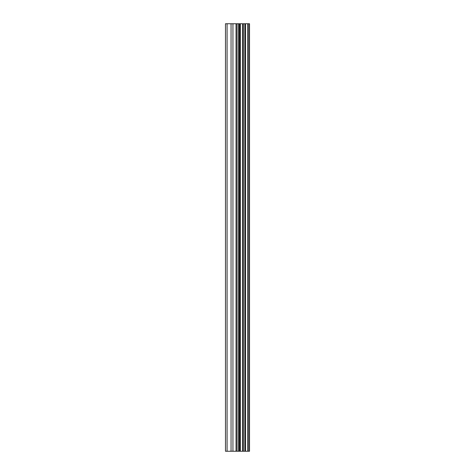 <?xml version="1.0" encoding="UTF-8"?>
<svg xmlns="http://www.w3.org/2000/svg" width="475" height="475" viewBox="0 0 475 475"><rect width="100%" height="100%" fill="white"/><g stroke="black" fill="none" stroke-linecap="round" stroke-linejoin="round"><path stroke-width="0.71" d="M236.039 451.25L249.523 451.25L249.523 23.75L225.477 23.75L225.477 451.25L236.039 451.25L236.039 23.75M240.338 451.25L240.338 23.75M239.958 451.25L239.958 23.75M227.08 451.25L227.08 23.75M249.333 451.25L249.333 23.75M248.176 451.25L248.176 23.75M247.79 451.25L247.79 23.75M245.486 451.25L245.486 23.75M244.821 451.25L244.821 23.75M243.307 451.25L243.307 23.75M242.642 451.25L242.642 23.75M239.364 451.25L239.364 23.75M238.42 451.25L238.42 23.75M236.983 451.25L236.983 23.75M232.94 451.25L232.94 23.75M231.052 451.25L231.052 23.75"/></g></svg>
